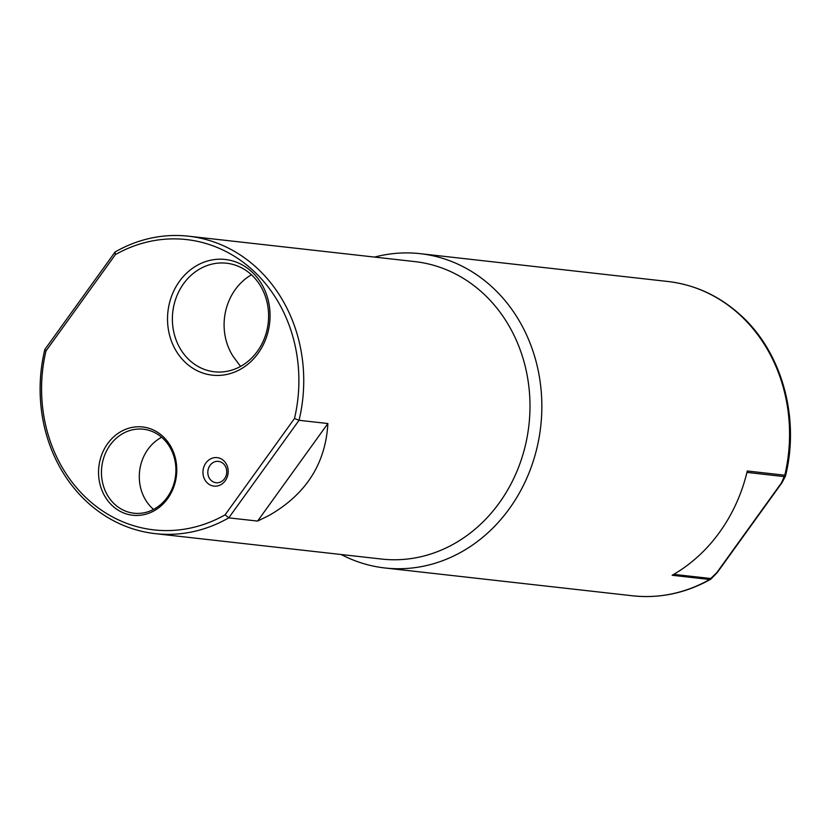 <?xml version="1.0" encoding="UTF-8"?>
<svg xmlns="http://www.w3.org/2000/svg" width="832" height="832" viewBox="0 0 832 832"><rect width="100%" height="100%" fill="white"/><g stroke="black" fill="none" stroke-linecap="round" stroke-linejoin="round"><path stroke-width="1.25" d="M212.524 462.935A10.743 9.443 -83.6 0 0 209.082 477.703A10.743 9.443 -83.6 0 0 216.07 482.737A10.743 9.443 -83.6 0 0 222.019 481.187A10.743 9.443 -83.6 0 0 225.462 466.419A10.743 9.443 -83.6 0 0 218.473 461.386A10.743 9.443 -83.6 0 0 212.524 462.935M204.651 479.398A14.331 12.594 96.4 0 1 209.238 459.701A14.331 12.594 96.4 0 1 226.491 464.339A14.331 12.594 96.4 0 1 221.905 484.037A14.331 12.594 96.4 0 1 204.651 479.398M196.352 271.118A54.621 48.027 -83.6 0 0 178.87 346.206A54.621 48.027 -83.6 0 0 214.396 371.79A54.621 48.027 -83.6 0 0 244.629 363.896A54.621 48.027 -83.6 0 0 262.111 288.808A54.621 48.027 -83.6 0 0 226.585 263.224A54.621 48.027 -83.6 0 0 196.352 271.118M174.439 347.901A58.209 51.178 96.4 0 1 193.076 267.894A58.209 51.178 96.4 0 1 263.141 286.728A58.209 51.178 96.4 0 1 244.514 366.746A58.209 51.178 96.4 0 1 174.439 347.901M251.701 274.997L251.202 274.945A54.621 48.027 -83.6 0 0 248.071 276.931A54.621 48.027 -83.6 0 0 233.116 356.366L240.542 366.413M120.006 435.323A42.266 37.159 -83.6 0 0 106.475 493.428A42.266 37.159 -83.6 0 0 133.962 513.219A42.266 37.159 -83.6 0 0 157.352 507.114A42.266 37.159 -83.6 0 0 170.882 449.01A42.266 37.159 -83.6 0 0 143.395 429.218A42.266 37.159 -83.6 0 0 120.006 435.323M103.823 494.447A44.418 39.052 96.4 0 1 118.04 433.389A44.418 39.052 96.4 0 1 171.506 447.772A44.418 39.052 96.4 0 1 157.29 508.82A44.418 39.052 96.4 0 1 103.823 494.447M161.647 437.268A42.266 37.159 -83.6 0 0 157.841 439.577A42.266 37.159 -83.6 0 0 153.546 509.413M115.076 251.992A149.646 131.57 96.4 0 1 188.625 236.205L414.887 261.612A149.646 131.57 96.4 0 1 527.384 376.574A149.646 131.57 96.4 0 1 464.308 537.41A149.646 131.57 96.4 0 1 381.482 559.042L155.22 533.634A149.646 131.57 96.4 0 1 44.803 349.544L115.076 251.992L115.357 254.634L45.968 350.958L44.803 349.544M269.017 515.476L257.598 521.082L327.881 423.53C325.603 463.653 305.978 494.302 269.017 515.476M155.22 533.634A149.646 131.57 96.4 0 0 228.769 517.847L225.098 514.831L294.486 418.506L299.052 420.295L228.769 517.847L257.598 521.082M225.098 514.831A146.068 128.43 96.4 0 1 87.714 499.273A146.068 128.43 96.4 0 1 45.968 350.958M327.881 423.53L299.052 420.295A149.646 131.57 96.4 0 0 188.625 236.205M115.357 254.634A146.068 128.43 96.4 0 1 252.741 270.182A146.068 128.43 96.4 0 1 294.486 418.506M673.754 574.361L710.757 578.521L716.799 572.645A3.578 0.749 37 0 0 717.246 572.582L710.778 579.197L709.675 579.498L672.162 575.276A158.142 139.038 96.4 0 0 747.282 470.995L784.805 475.207L785.47 476.102C800.124 417.726 781.893 352.061 740.397 314.964C719.316 295.901 695.157 284.742 667.93 281.497A158.142 139.038 -83.6 0 1 739.606 314.631A158.142 139.038 -83.6 0 1 784.805 475.207A3.578 3.151 -83.6 0 1 784.181 476.59L746.949 472.41M374.598 257.088A158.142 139.038 96.4 0 1 420.202 253.666A158.142 139.038 96.4 0 1 491.889 286.811A158.142 139.038 96.4 0 1 530.213 469.841A158.142 139.038 96.4 0 1 384.904 567.975A158.142 139.038 96.4 0 1 341.193 554.518M716.799 572.645L781.487 482.851L784.181 476.59M781.487 482.851A3.578 1.082 34.5 0 0 782.018 482.664L785.47 476.102M710.757 578.521A3.578 3.151 96.4 0 1 709.675 579.498A158.142 139.038 -83.6 0 1 632.622 595.795L384.904 567.975M420.202 253.666L667.93 281.497M717.246 572.582L782.018 482.664M710.778 579.197C685.974 593.133 659.922 598.666 632.622 595.795"/></g></svg>
